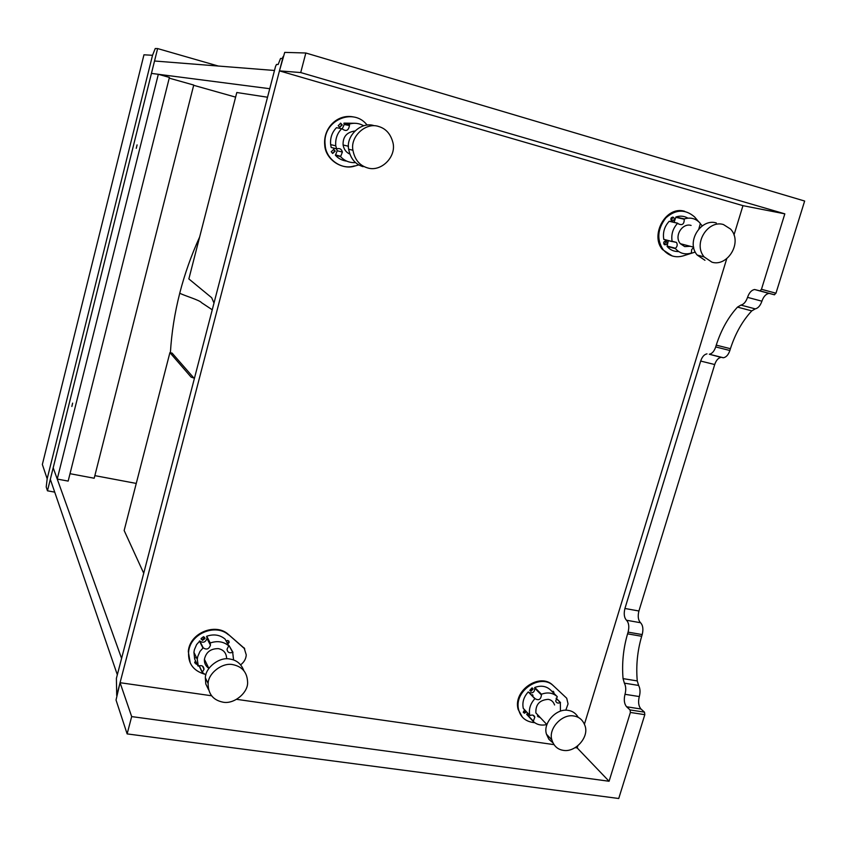 <?xml version="1.0" encoding="UTF-8"?>
<svg xmlns="http://www.w3.org/2000/svg" width="847" height="847" viewBox="0 0 847 847"><rect width="100%" height="100%" fill="white"/><g stroke="black" fill="none" stroke-linecap="round" stroke-linejoin="round"><path stroke-width="1.27" d="M54.716 492.128L47.464 490.805L46.214 486.983L47.167 478.799L152.534 55.288L143.958 54.801L42.35 464.474L47.167 478.799L152.534 55.288L155.234 48.533L157.627 48.575L218.335 66.045M212.248 309.78L201.491 302.644C199.945 300.23 184.466 295.73 179.755 293.221L179.892 292.649M267.525 97.225L236.8 92.514L188.86 278.928L211.686 297.731L213.995 303.067M194.619 377.561L193.603 377.984L191.073 377.084L169.908 352.627L172.11 353.114L193.783 377.931M143.725 573.271L124.149 530.508L169.908 352.627M563.361 750.357C557.707 749.531 553.885 746.091 551.916 740.034C547.967 728.748 562.122 713.587 573.821 715.99C579.232 716.816 582.958 720.077 585.012 725.784C589.353 737.155 575.314 752.623 563.361 750.357M578.268 717.42C575.844 713.333 572.498 710.993 568.231 710.389C556.617 707.986 542.578 723.02 546.495 734.222L548.877 739.283L552.911 742.819M222.856 702.142C213.01 700.077 208.108 693.884 208.14 683.571C208.108 673.333 222.422 662.132 232.999 664.673C242.422 666.663 247.292 672.592 247.61 682.449C248.086 692.857 233.804 704.598 222.856 702.142M243.788 670.538C241.215 663.921 236.62 660.099 230.003 659.061C219.511 656.531 205.323 667.616 205.355 677.78L205.789 683.953L208.542 689.67M711.988 262.199L704.122 256.906C692.624 243.428 708.283 219.617 723.454 224.55L730.569 229.071C743.02 242.231 727.594 267.07 711.988 262.199M716.308 222.962C701.242 218.05 685.721 241.66 697.145 255.032L704.969 260.283M367.503 167.886C359.594 165.525 354.734 159.66 352.934 150.258C350.033 136.589 365.893 121.915 378.715 126.51C385.703 128.564 390.382 133.688 392.733 141.862C397.179 156.282 381.256 172.417 367.503 167.886M374.183 125.695C361.478 121.153 345.756 135.689 348.646 149.22C350.436 158.537 355.264 164.35 363.109 166.69M541.095 718.457L535.876 712.93C535.495 704.513 539.603 699.982 548.189 699.347C551.281 699.834 553.409 701.708 554.573 704.979M537.411 715.99L540.365 717.674M540.492 717.811L537.474 716.064M546.855 724.534C541.381 725.815 536.85 724.788 533.25 721.443L534.817 717.123C534.002 715.09 532.424 714.561 530.106 715.546L529.788 715.323C528.57 709.341 530.254 703.804 534.849 698.733L535.156 698.722C538.745 700.744 540.841 699.506 541.455 694.985L541.434 694.233C547.66 691.957 552.943 692.772 557.262 696.679L555.706 701.094C556.553 703.063 558.099 703.561 560.354 702.587L560.449 710.94M526.961 714.656L527.692 713.079M523.414 708.59L523.277 708.346C522.059 702.417 523.721 696.933 528.263 691.914L535.124 698.69M529.174 692.528C532.721 693.566 534.605 692.137 534.806 688.219L534.785 687.468C540.958 685.223 546.188 686.038 550.476 689.913L557.262 696.679M533.007 695.271L532.392 695.853M531.8 695.239L532.414 694.656M538.216 716.837L539.338 716.594M553.197 692.624L553.165 691.258M551.821 691.247L553.874 692.115L553.811 693.238M529.926 690.58L532.456 688.039M530.974 691.332L529.82 690.305L532.001 687.891L533.155 688.918L530.974 691.332M523.351 712.422L525.923 711.268M526.506 711.904L524.42 713.216L523.255 712.168L524.611 709.871M565.796 710.22L568.051 703.878L566.728 698.246L552.953 685.339C540.217 672.158 512.647 690.358 518.152 709.426L522.345 717.091M566.728 698.246L552.953 685.339M534.775 722.713C526.114 721.845 520.767 717.621 518.735 710.061C513.229 690.972 540.82 672.751 553.557 685.943M208.87 668.347C205.63 666.144 204.148 663.137 204.423 659.305C206.033 652.126 210.691 648.569 218.378 648.633C223.735 649.797 226.488 653.175 226.636 658.786M205.874 674.943L202.232 672.38L204.021 669.278C203.651 666.017 201.734 664.948 198.304 666.091L197.256 659.241L197.753 656.531L199.977 651.407L203.195 647.796C206.488 650.041 208.913 649.194 210.469 645.245L210.225 642.968C217.34 640.565 223.523 641.518 228.764 645.838L227.028 649.215C227.462 652.412 229.346 653.45 232.692 652.328L233.581 659.972M194.651 659.03L193.931 652.306L194.418 649.638L196.62 644.556L199.797 640.999C203.058 643.222 205.45 642.375 206.986 638.479L206.753 636.224C213.793 633.852 219.902 634.805 225.101 639.093L225.164 639.21M232.692 652.328L228.986 645.52L232.989 652.37M204.381 660.607L205.419 661.338M194.662 658.055L196.44 657.547M227.472 643.455L228.859 641.01M226.096 640.935L227.801 640.438L229.251 642.227L227.801 644.069M201.12 639.157L202.242 639.792L204.656 637.283M202.549 640.406L201.067 638.543L203.545 636.658L205.016 638.511L202.549 640.406M194.757 662.883L196.769 663.476M197.076 664.112L196.197 664.164L194.725 662.312L195.541 660.893M244.741 648.876L228.108 634.191C215.434 622.683 189.569 632.815 188.309 651.544L190.204 662.735M240.643 664.81C244.116 662.163 245.99 658.85 246.255 654.869L244.063 647.754M244.402 648.368L228.108 634.191M204.318 674.074C193.232 670.644 187.992 663.349 188.606 652.169C189.866 633.418 215.763 623.265 228.446 634.795M690.273 246.286L684.715 246.604L680.342 243.703C673.693 236.144 682.46 222.645 691.099 225.429M684.334 218.907L684.927 218.748M693.714 247.388L691.65 249.6L691.396 253.009C685.096 254.926 679.781 253.465 675.451 248.637L675.514 248.277C677.388 246.413 677.695 244.455 676.425 242.39L672.137 241.511C670.983 234.608 672.814 228.521 677.621 223.248L678.299 223.799C682.269 225.683 684.249 224.159 684.238 219.246L684.387 218.918C690.379 217.107 695.514 218.399 699.813 222.803L700.289 223.788L698.86 228.838M678.68 251.57C673.916 251.665 670.051 249.939 667.087 246.392L668.315 240.601M672.158 241.586L663.783 239.341C662.64 232.512 664.44 226.488 669.194 221.279L677.664 223.216M674.074 222.348L675.906 216.991C680.077 215.593 684.09 215.974 687.944 218.145M671.65 220.802L672.613 217.107M671.946 220.929L671.195 220.442C670.432 218.431 671.057 217.34 673.079 217.171L673.82 217.647C674.593 219.659 673.968 220.749 671.946 220.929M664.45 244.645L665.954 241.374L665.509 240.993M664.8 244.794L664.006 244.264C663.296 242.284 663.942 241.215 665.922 241.056L666.705 241.575C667.415 243.555 666.78 244.635 664.8 244.794M702.163 225.821L700.363 223.703M698.447 221.469L694.519 216.874C685.223 208.955 675.694 209.273 665.911 217.827C657.452 228.912 656.563 239.553 663.212 249.738C668.876 256.069 675.578 258.102 683.307 255.847L695.281 252.057M684.63 211.263C665.626 205.461 649.871 235.455 662.46 249.526L672.264 255.995M349.779 154.08C346.148 152.396 343.914 149.368 343.088 144.985C342.77 136.854 346.688 132.196 354.861 131.02M355.528 162.592C349.546 162.931 344.57 160.951 340.589 156.642L342.4 152.058C341.563 149.04 339.647 147.981 336.661 148.892L335.761 145.843C335.179 139.088 337.148 133.381 341.669 128.723L342.04 128.765C346.052 131.783 348.519 130.703 349.472 125.504L349.313 124.096C354.205 122.603 359.001 123.154 363.691 125.737M346.751 161.142C342.167 160.538 338.398 158.58 335.433 155.287L337.222 150.755L336.513 148.913M336.365 148.818L331.198 147.463L330.648 144.604C330.065 137.934 332.013 132.291 336.481 127.685L336.852 127.728M342.199 128.988L344.189 124.509L344.041 123.122L355.094 123.281M339.573 127.336L341.733 124.837L340.356 123.186M339.658 127.368L338.207 125.663L340.759 123.249L342.199 124.922L339.658 127.368M332.479 153.423L334.766 150.999L333.496 149.337M332.68 153.487L331.219 151.74L333.771 149.39L335.221 151.115L332.68 153.487M367.238 125.06L366.158 123.906C351.865 107.389 321.902 121.365 325.174 145.028C325.672 159.056 341.828 170.512 354.808 166.033L358.768 164.9M352.913 116.833C337.318 113.932 323.109 128.077 324.719 144.922C325.216 158.929 341.352 170.374 354.321 165.906M169.22 78.146L193.741 85.049L94.197 478.237L70.015 473.695M47.464 490.805L157.627 48.575M283.205 56.474L282.231 58.496L280.569 58.454L278.123 64.51L276.482 64.446L275.54 66.426L116.388 678.383L116.717 695.546L283.205 56.474M305.841 53.001L300.717 72.556L279.446 70.873L284.719 52.387L305.841 53.001L804.65 201.035L775.968 293.21L774.317 294.767L759.844 290.86M279.446 70.873L742.957 205.662L784.83 213.846L300.717 72.556M127.135 733.904L131.677 716.594L120.062 682.703L116.028 700.024L127.135 733.904L618.734 798.499L644.821 714.667L644.482 712.158L640.978 709.003C638.543 706.091 637.982 701.941 639.305 696.562C640.459 692.221 640.226 688.516 638.617 685.435L637.262 680.924C635.928 665.784 637.399 650.909 641.677 636.288L642.206 634.583C643.498 629.247 642.947 625.298 640.544 622.736C638.162 620.184 637.622 616.267 638.913 610.994L714.72 364.538C716.149 360.282 718.277 357.9 721.083 357.37L709.299 354.237C712.094 353.697 714.233 351.261 715.704 346.931L716.255 345.131C721.178 329.864 728.251 317.191 737.493 307.112L740.924 305.089C743.751 304.422 745.963 301.85 747.541 297.361C749.129 292.744 751.469 290.119 754.561 289.505L760.034 290.881L761.464 289.293L784.83 213.846M131.677 716.594L609.078 781.252L577.178 747.933L577.802 745.879M120.062 682.703L211.496 695.758M236.631 699.336L553.938 744.619M575.282 747.668L577.178 747.933M769.404 293.401L768.981 293.401C765.857 294.004 763.507 296.598 761.908 301.193C760.331 305.661 758.107 308.223 755.249 308.88L751.776 310.881C742.459 320.897 735.344 333.496 730.421 348.699L729.87 350.499C728.388 354.808 726.239 357.233 723.412 357.752L722.237 357.561M716.255 345.131L730.421 348.699M644.821 714.667L630.39 712.454L630.062 709.934L626.621 706.779C624.218 703.868 623.688 699.707 625.001 694.307C626.166 689.945 625.954 686.229 624.366 683.148L623.053 678.616C621.793 663.445 623.297 648.516 627.574 633.842L628.093 632.137C629.395 626.78 628.866 622.82 626.505 620.248C624.165 617.696 623.636 613.779 624.927 608.485L700.691 361.066C702.121 356.799 704.228 354.395 707.001 353.855M584.441 724.164L726.715 258.801M733.978 235.032L742.957 205.662M630.39 712.454L609.078 781.252M627.574 633.842L641.677 636.288M57.236 479.063L68.162 481.096L169.411 77.426L158.325 74.292L151.444 73.403L154.525 61.005L274.481 70.481L269.748 88.713L151.444 73.403L53.192 467.788L57.236 479.063L158.325 74.292M136.261 148.331L137.076 144.89L136.261 148.331M71.868 406.465L72.62 403.14L71.868 406.465M121.587 658.405L117.331 674.763L50.322 479.307L53.192 467.788L121.587 658.405M136.261 483.425L94.853 475.633M235.614 97.13L193.677 85.303M191.073 377.084L193.434 377.593M556.161 698.203L560.513 702.565L556.161 698.203M526.707 714.413L533.239 721.432M526.749 714.095L533.292 721.125M523.308 708.473L529.82 715.45M528.263 691.914L534.849 698.733M534.648 687.764L541.297 694.54M534.785 687.468L541.434 694.233M556.087 698.32L560.354 702.587M202.232 672.38L199.056 665.753L202.232 672.412M199.214 665.7L202.338 672.211M194.63 658.987L197.965 665.986M199.437 640.999L202.835 647.796M199.797 640.999L203.195 647.796M206.615 636.552L210.088 643.307M206.753 636.224L210.225 642.968M225.101 639.093L228.764 645.838M667.087 246.392L675.451 248.637L667.087 246.392M667.14 246.043L675.514 248.277M663.783 239.341L672.137 241.511M669.194 221.279L677.621 223.248M675.758 217.319L684.238 219.246M675.906 216.991L684.387 218.918M335.433 155.287L340.589 156.642M335.476 154.906L340.632 156.261M331.198 147.463L336.323 148.733M336.481 127.685L341.669 128.723M343.882 123.471L349.155 124.456M344.041 123.122L349.313 124.096M747.541 297.361L761.908 301.193M740.924 305.089L755.249 308.88M737.493 307.112L751.776 310.881M715.704 346.931L729.87 350.499M700.691 361.066L714.72 364.538M775.968 293.21L761.464 289.293M624.927 608.485L638.913 610.994M626.621 706.779L640.978 709.003M630.062 709.934L644.482 712.158M625.001 694.307L639.305 696.562M624.366 683.148L638.617 685.435M623.053 678.616L637.262 680.924M628.093 632.137L642.206 634.583M626.505 620.248L640.544 622.736M179.755 293.221C174.704 312.924 171.592 332.765 170.395 352.733M199.659 236.948C191.295 255.328 184.657 274.079 179.733 293.2M551.916 740.034L546.495 734.222M208.14 683.571L205.355 677.78M704.122 256.906L697.145 255.032M352.934 150.258L348.646 149.22M535.876 712.93L546.971 724.661M533.208 721.358L526.665 714.328M534.817 717.123L532.964 715.143M529.788 715.323L523.277 708.346M541.455 694.985L534.806 688.219M541.286 694.508L534.637 687.743M553.26 691.501L553.874 692.115M532.551 688.304L533.155 688.918M518.152 709.426L518.735 710.061M204.423 659.305L208.913 668.442M204.021 669.278L202.475 666.081M197.256 659.241L193.931 652.306M210.469 645.245L206.986 638.479M210.056 643.191L206.583 636.436M228.923 641.613L229.251 642.227M204.709 637.897L205.016 638.511M188.309 651.544L188.606 652.169M680.342 243.703L693.672 247.176M676.425 242.39L672.836 241.459M672.179 241.607L663.826 239.436M677.695 223.195L669.49 221.279M673.058 217.478L673.82 217.647M665.954 241.374L666.705 241.575M662.46 249.526L663.212 249.738M343.088 144.985L348.498 146.256M340.526 156.504L335.37 155.149M342.4 152.058L337.222 150.755M335.761 145.843L330.648 144.604M349.472 125.504L344.189 124.509M349.144 124.393L343.861 123.418M768.981 293.401L754.561 289.505M723.412 357.752L709.299 354.237M774.529 294.788L760.034 290.881"/></g></svg>
